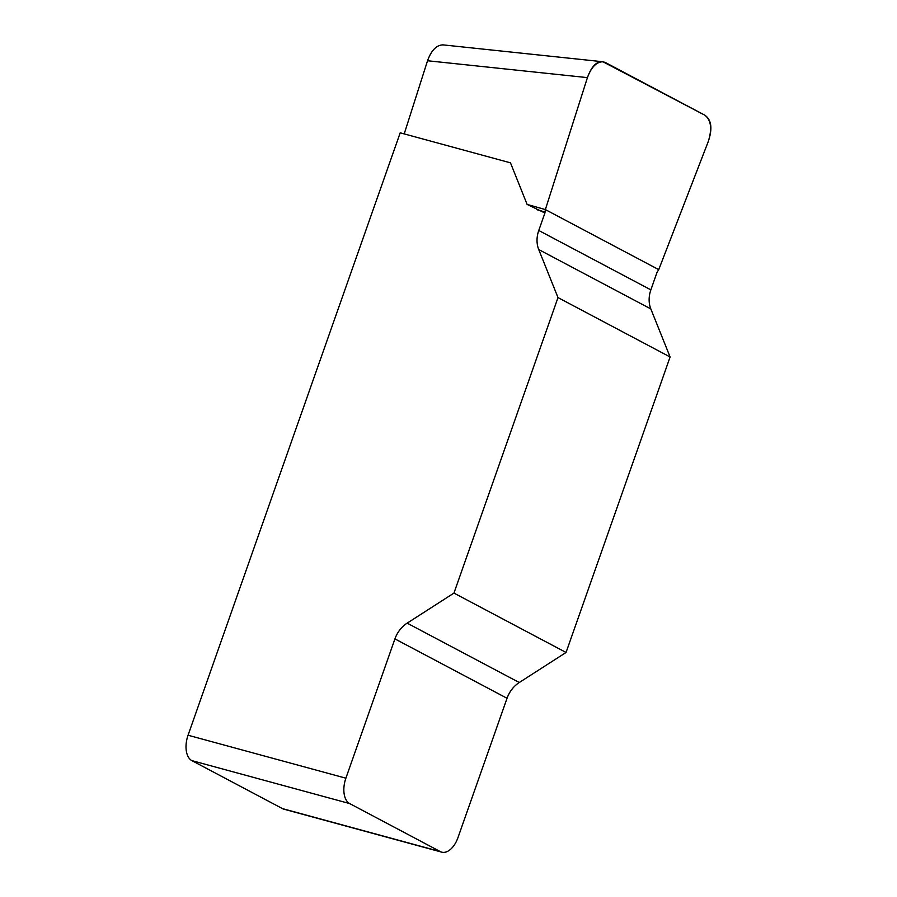 <?xml version="1.0" encoding="UTF-8"?>
<svg xmlns="http://www.w3.org/2000/svg" width="897" height="897" viewBox="0 0 897 897"><rect width="100%" height="100%" fill="white"/><g stroke="black" fill="none" stroke-linecap="round" stroke-linejoin="round"><path stroke-width="1.35" d="M441.728 852.15L283.912 809.184A21.001 11.953 -74.8 0 1 282.488 808.623L440.304 851.589A21.001 11.953 105.2 0 0 441.728 852.15A21.001 11.953 105.2 0 0 457.986 837.574L507.04 698.281A26.248 21.405 117.9 0 1 519.262 682.527L566.052 652.467L670.104 356.984L650.83 308.927A26.248 21.405 117.9 0 1 650.863 289.866L657.019 272.396L658.734 269.638L708.238 141.614C712.263 128.921 711.142 120.12 704.874 115.208L602.919 61.758C596.415 61.904 591.246 67.185 587.434 77.624L545.365 209.584L544.916 213.004L527.111 204.404L510.471 162.839L400.208 132.812L188.056 735.226L345.883 778.192A21.001 11.953 105.2 0 0 349.684 803.577L191.868 760.622A21.001 11.953 -74.8 0 1 188.056 735.226M544.916 213.004L538.761 230.473A26.248 21.405 -62.1 0 0 538.727 249.545L558.001 297.591L670.104 356.984M566.052 652.467L453.949 593.085L407.16 623.146A26.248 21.405 -62.1 0 0 394.927 638.899L345.883 778.192M453.949 593.085L558.001 297.591M587.434 77.624L427.533 60.749L404.211 133.911M427.533 60.749C431.356 50.31 436.514 45.029 443.017 44.884M282.488 808.623L191.868 760.622M440.304 851.589L349.684 803.577M544.95 211.984L536.955 209.707M545.365 209.584L527.111 204.404M587.434 77.602C592.11 64.752 598.12 59.74 605.464 62.555L704.818 115.175C711.523 119.806 712.667 128.607 708.238 141.591L658.734 269.638L545.365 209.584L587.434 77.602M407.16 623.146L519.262 682.527M507.04 698.281L394.927 638.899M650.83 308.927L538.727 249.545M538.761 230.473L650.863 289.866M602.593 61.725L442.703 44.85"/></g></svg>
